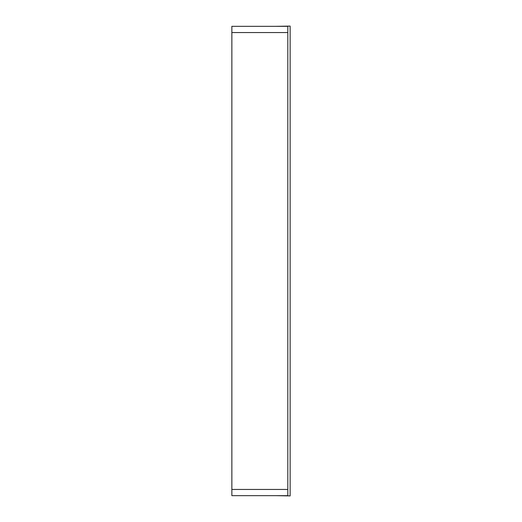 <?xml version="1.0" encoding="UTF-8"?>
<svg xmlns="http://www.w3.org/2000/svg" width="522" height="522" viewBox="0 0 522 522"><rect width="100%" height="100%" fill="white"/><g stroke="black" fill="none" stroke-linecap="round" stroke-linejoin="round"><path stroke-width="0.78" d="M276.151 495.665L290.141 495.9L290.141 26.1L276.151 26.335M231.859 489.453L231.859 495.665L287.811 495.665L287.811 32.547L231.859 32.547L231.859 489.453L287.811 489.453M287.811 32.547L287.811 26.335L231.859 26.335L231.859 32.547"/></g></svg>
